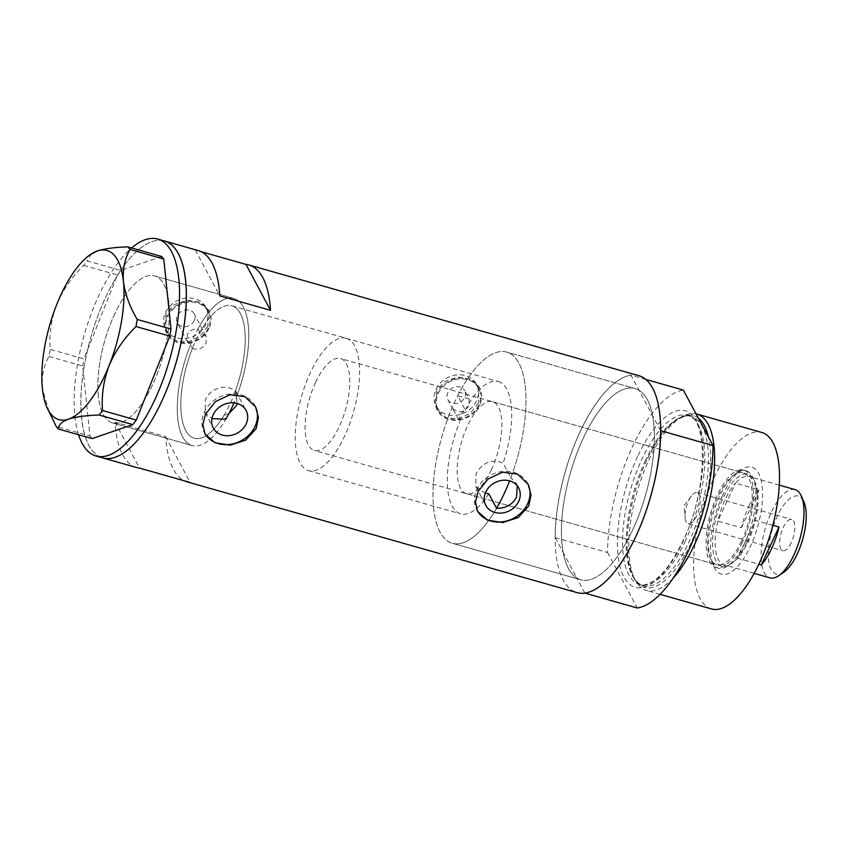 <?xml version="1.0" encoding="UTF-8"?>
<svg xmlns="http://www.w3.org/2000/svg" width="848" height="848" viewBox="0 0 848 848"><rect width="100%" height="100%" fill="white"/><g stroke="black" fill="none" stroke-linecap="round" stroke-linejoin="round"><path stroke-width="0.64" stroke-dasharray="4.24 3.18" d="M346.217 338.299A68.805 27.125 105.9 0 1 344.468 436.381A68.805 27.125 105.9 0 1 308.63 470.682A68.805 27.125 105.9 0 1 310.379 372.611A68.805 27.125 105.9 0 1 346.217 338.299L231.822 305.821A68.805 27.125 105.9 0 1 230.073 403.892A68.805 27.125 105.9 0 1 194.234 438.193A68.805 27.125 105.9 0 1 195.983 340.122A68.805 27.125 105.9 0 1 231.822 305.821A68.805 27.125 -74.1 0 1 235.49 390.716L237.419 394.341A76.447 30.136 -74.1 0 0 233.91 298.464A76.447 30.136 -74.1 0 0 197.944 328.886C193.153 328.685 189.613 330.614 187.334 334.653L187.44 341.712L190.524 344.797L192.432 348.369A68.805 27.125 -74.1 0 0 194.234 438.193A68.805 27.125 -74.1 0 0 223.883 415.605L225.812 419.219A76.447 30.136 105.9 0 1 192.146 445.55A76.447 30.136 -74.1 0 0 225.812 419.219M192.432 348.369C198.188 350.415 202.757 348.623 206.117 342.995L206.191 336.264L199.852 332.458L197.944 328.886M469.124 398.867L457.719 395.783L465.319 410.008L459.754 415.032L459.764 421.922L452.164 407.697C457.814 413.771 463.453 413.093 469.071 405.651L469.124 398.867L464.704 390.599A9.561 8.13 -28.1 0 1 464.715 397.511A9.561 8.13 -28.1 0 1 456.298 403.5A9.561 8.13 -28.1 0 1 447.839 399.609A9.561 8.13 -28.1 0 1 447.818 392.709A9.561 8.13 -28.1 0 1 456.245 386.72A9.561 8.13 -28.1 0 1 464.704 390.599M488.808 493.769A68.805 27.125 105.9 0 1 460.708 513.877A68.805 27.125 105.9 0 1 459.764 421.922M485.279 493.239L475.739 486.519L476.046 473.746C482.756 462.16 491.766 458.62 503.097 463.146L510.856 477.657A99.386 39.178 105.9 0 0 506.659 352.079A99.386 39.178 -74.1 0 0 454.878 401.623A99.386 39.178 -74.1 0 0 452.355 543.292A99.386 39.178 105.9 0 1 452.164 407.697L447.839 399.609M228.971 413.517L223.883 415.605M194.192 320.682A9.561 8.13 -28.1 0 1 185.765 326.671A9.561 8.13 -28.1 0 1 177.317 322.781A9.561 8.13 -28.1 0 1 177.296 315.88A9.561 8.13 -28.1 0 1 185.712 309.891A9.561 8.13 -28.1 0 1 194.171 313.771A9.561 8.13 -28.1 0 1 194.192 320.682M165.466 312.52A22.938 19.515 -28.1 0 1 185.68 298.146A22.938 19.515 -28.1 0 1 205.969 307.464A22.938 19.515 -28.1 0 1 206.022 324.042A22.938 19.515 -28.1 0 1 185.807 338.416A22.938 19.515 -28.1 0 1 165.519 329.088A22.938 19.515 -28.1 0 1 165.466 312.52M167.639 316.59A22.938 19.515 -28.1 0 1 187.864 302.217A22.938 19.515 -28.1 0 1 208.152 311.545A22.938 19.515 -28.1 0 1 208.195 328.112A22.938 19.515 -28.1 0 1 187.98 342.486A22.938 19.515 -28.1 0 1 167.692 333.169A22.938 19.515 -28.1 0 1 167.639 316.59M435.999 389.349A22.938 19.515 -28.1 0 1 456.213 374.975A22.938 19.515 -28.1 0 1 476.502 384.292A22.938 19.515 -28.1 0 1 476.544 400.871A22.938 19.515 -28.1 0 1 456.33 415.244A22.938 19.515 -28.1 0 1 436.042 405.916A22.938 19.515 -28.1 0 1 435.999 389.349M438.172 393.419A22.938 19.515 -28.1 0 1 458.386 379.045A22.938 19.515 -28.1 0 1 478.675 388.373A22.938 19.515 -28.1 0 1 478.728 404.941A22.938 19.515 -28.1 0 1 458.514 419.315A22.938 19.515 -28.1 0 1 438.225 409.997A22.938 19.515 -28.1 0 1 438.172 393.419M207.908 326.226L199.566 336.635L187.397 342.179L174.9 340.578L166.07 332.151L165.657 314.226L174.37 304.517L187.228 300.234L199.916 302.206L208.205 309.626L207.908 326.226M209.043 328.356A23.892 20.331 -28.1 0 1 187.98 343.323A23.892 20.331 -28.1 0 1 166.855 333.614A23.892 20.331 -28.1 0 1 166.802 316.357A23.892 20.331 -28.1 0 1 187.853 301.379A23.892 20.331 -28.1 0 1 208.99 311.089A23.892 20.331 -28.1 0 1 209.043 328.356M478.431 403.054L470.099 413.464L457.931 419.007L445.433 417.407L436.593 408.98L436.19 391.055L444.893 381.346L457.761 377.063L470.449 379.035L478.738 386.455L478.431 403.054M479.576 405.185A23.892 20.331 -28.1 0 1 458.514 420.152A23.892 20.331 -28.1 0 1 437.377 410.443A23.892 20.331 -28.1 0 1 437.324 393.186A23.892 20.331 -28.1 0 1 458.386 378.208A23.892 20.331 -28.1 0 1 479.523 387.918A23.892 20.331 -28.1 0 1 479.576 405.185M237.419 394.341C230.688 382.024 210.548 386.9 205.386 399.885L205.11 412.732L211.936 418.615M255.259 406.309A28.673 24.391 151.9 0 0 254.972 405.747A28.673 24.391 151.9 0 0 229.617 394.087A28.673 24.391 151.9 0 0 204.347 412.064A28.673 24.391 151.9 0 0 204.4 432.777A28.673 24.391 151.9 0 0 204.739 433.381M527.816 483.71A28.673 24.391 151.9 0 0 527.53 483.148A28.673 24.391 151.9 0 0 502.164 471.499A28.673 24.391 151.9 0 0 476.894 489.466A28.673 24.391 151.9 0 0 476.958 510.178A28.673 24.391 151.9 0 0 477.297 510.782M496.568 508.291A99.386 39.178 105.9 0 1 452.355 543.292A99.386 39.178 -74.1 0 0 496.568 508.291M632.544 530.212A99.386 39.178 105.9 0 1 580.774 579.767A99.386 39.178 105.9 0 1 583.307 438.098A99.386 39.178 105.9 0 1 635.078 388.543A99.386 39.178 105.9 0 1 632.544 530.212A99.386 39.178 -74.1 0 0 652.557 415.594A99.386 39.178 -74.1 0 0 639.032 390.292A99.386 39.178 -74.1 0 0 635.078 388.543A99.386 39.178 -74.1 0 0 583.307 438.098A99.386 39.178 -74.1 0 0 563.295 552.716L576.82 578.018A99.386 39.178 -74.1 0 0 580.774 579.767A99.386 39.178 -74.1 0 0 632.544 530.212M190.524 344.797A76.447 30.136 -74.1 0 0 192.146 445.55A76.447 30.136 105.9 0 1 177.794 418.52A76.447 30.136 105.9 0 1 194.15 336.444A76.447 30.136 105.9 0 1 233.91 298.464A76.447 30.136 105.9 0 1 248.263 325.484A76.447 30.136 105.9 0 1 234.006 402.874M114.671 314.025A76.447 30.136 -74.1 0 0 112.72 422.993A76.447 30.136 -74.1 0 0 152.545 384.875A76.447 30.136 -74.1 0 0 154.495 275.907A76.447 30.136 -74.1 0 0 114.671 314.025M201.008 251.633L195.273 250.001A112.763 44.446 105.9 0 1 198.209 250.573M638.735 375.675A112.763 44.446 -74.1 0 0 579.99 431.897A112.763 44.446 -74.1 0 0 577.117 592.635M164.417 240.97A112.763 44.446 -74.1 0 0 105.671 297.192A112.763 44.446 -74.1 0 0 102.799 457.931A112.763 44.446 105.9 0 1 81.641 418.064A112.763 44.446 105.9 0 1 105.767 297.001A112.763 44.446 105.9 0 1 164.417 240.97M465.319 410.008A68.805 27.125 105.9 0 1 498.295 381.494L231.822 305.821A68.805 27.125 -74.1 0 0 199.852 332.458M136.602 467.524A112.763 44.446 105.9 0 1 114.989 422.177L165.678 436.572A112.763 44.446 -74.1 0 0 184.493 480.858M457.719 395.783A99.386 39.178 105.9 0 1 506.659 352.079L635.078 388.543L506.659 352.079A99.386 39.178 -74.1 0 1 509.627 480.869M517.259 485.809L516.22 483.371L510.856 477.657M498.295 381.494A68.805 27.125 105.9 0 1 503.097 463.146M165.678 436.572L190.228 482.491M114.989 422.177L139.538 468.096M195.273 250.001L219.823 295.92M235.49 390.716L237.207 403.5M98.379 395.974A76.447 30.136 105.9 0 1 114.734 313.887A76.447 30.136 105.9 0 1 154.495 275.907A76.447 30.136 105.9 0 1 168.847 302.927A76.447 30.136 105.9 0 1 152.492 385.013A76.447 30.136 105.9 0 1 112.72 422.993A76.447 30.136 105.9 0 1 98.379 395.974M78.578 434.738A112.763 44.446 105.9 0 1 74.878 416.145A112.763 44.446 105.9 0 1 131.62 247.966M161.555 256.467L120.84 270.459L87.1 260.877L83.687 265.392C72.027 276.702 63.049 289.74 56.752 304.485C51.24 319.23 49.057 334.186 50.191 349.365L48.983 356.457C43.672 365.711 41.478 376.406 42.4 388.554L49.396 412.997M91.648 253.679L87.1 260.877M83.687 265.392L117.427 274.975L83.931 358.948L50.191 349.365M48.983 356.457L82.722 366.039L89.941 436.02L56.201 426.438M92.146 438.596L89.941 436.02M82.722 366.039L83.931 358.948M117.427 274.975L120.84 270.459M722.803 494.914A55.618 21.921 -74.1 0 0 713.815 566.453A55.618 21.921 -74.1 0 0 750.363 546.472A55.618 21.921 -74.1 0 0 762.108 485.946A55.618 21.921 -74.1 0 0 741.258 469.792A55.618 21.921 -74.1 0 0 722.803 494.914M744.735 542.921A50.647 19.96 105.9 0 1 718.351 568.171A50.647 19.96 105.9 0 1 711.451 561.122A50.647 19.96 105.9 0 1 719.645 495.974A50.647 19.96 105.9 0 1 736.456 473.089A50.647 19.96 105.9 0 1 746.028 470.725A50.647 19.96 105.9 0 1 744.735 542.921M741.661 540.918A47.785 18.836 105.9 0 1 716.772 564.736A47.785 18.836 105.9 0 1 717.98 496.631A47.785 18.836 105.9 0 1 742.88 472.813A47.785 18.836 105.9 0 1 741.661 540.918M491.342 469.824A47.785 18.836 105.9 0 1 466.453 493.653A47.785 18.836 105.9 0 1 467.661 425.537A47.785 18.836 105.9 0 1 492.561 401.719A47.785 18.836 105.9 0 1 491.342 469.824M742.371 542.243A50.647 19.96 105.9 0 1 715.988 567.492A50.647 19.96 105.9 0 1 717.27 495.306A50.647 19.96 105.9 0 1 743.664 470.046A50.647 19.96 105.9 0 1 742.371 542.243M698.328 418.096A89.337 35.213 -74.1 0 0 680.838 417.163A89.337 35.213 -74.1 0 0 646.801 460.082A89.337 35.213 -74.1 0 0 634.739 579.47A89.337 35.213 -74.1 0 0 691.067 542.879A89.337 35.213 -74.1 0 0 708.462 437.059M673.354 577.912A91.743 36.157 105.9 0 1 646.642 590.526A91.743 36.157 105.9 0 1 636.594 582.364A91.743 36.157 105.9 0 1 648.985 459.754A91.743 36.157 105.9 0 1 683.933 415.679A91.743 36.157 105.9 0 1 696.049 413.835M711.514 608.949A91.743 36.157 105.9 0 1 713.857 478.177A91.743 36.157 105.9 0 1 761.642 432.438M660.624 430.678L630.965 375.198L645.593 379.353M584.887 593.112L576.82 578.018A99.386 39.178 -74.1 0 1 563.295 552.716L555.228 537.632A112.763 44.446 105.9 0 1 630.965 375.198M555.228 537.632L607.603 552.504A112.763 44.446 105.9 0 1 683.35 390.08M607.603 552.504L637.261 607.984M783.859 572.177A40.524 15.974 105.9 0 1 768.67 560.411A40.524 15.974 105.9 0 1 777.234 516.315A40.524 15.974 105.9 0 1 803.862 501.751M795.074 489.625A45.866 18.084 -74.1 0 0 771.182 512.489A45.866 18.084 -74.1 0 0 770.005 577.87M791.301 542.614A16.25 6.402 105.9 0 1 782.831 550.723A16.25 6.402 105.9 0 1 783.245 527.562A16.25 6.402 105.9 0 1 791.714 519.464A16.25 6.402 105.9 0 1 791.301 542.614M696.674 515.743A16.25 6.402 105.9 0 1 688.205 523.841A16.25 6.402 105.9 0 1 685.142 517.916A16.25 6.402 105.9 0 1 688.618 500.691A16.25 6.402 105.9 0 1 691.364 496.027A16.25 6.402 105.9 0 1 697.088 492.593A16.25 6.402 105.9 0 1 696.674 515.743M748.879 506.15A45.866 18.084 105.9 0 1 759.14 489.89L735.481 483.169A45.866 18.084 105.9 0 1 749.113 476.565A45.866 18.084 105.9 0 1 755.356 482.947A45.866 18.084 105.9 0 1 755.345 520.333A45.866 18.084 105.9 0 1 747.947 541.946A45.866 18.084 105.9 0 1 737.686 558.217A45.866 18.084 105.9 0 1 732.714 562.669A45.866 18.084 105.9 0 1 724.054 564.821A45.866 18.084 105.9 0 1 717.821 521.054L735.481 483.169A45.866 18.084 105.9 0 0 725.22 499.44A45.866 18.084 105.9 0 0 717.821 521.054L741.47 527.774A45.866 18.084 105.9 0 1 748.879 506.15M772.804 525.294L755.345 520.333L737.686 558.217L758.833 564.217M746.728 542.36A47.785 18.836 -74.1 0 0 754.455 480.901A47.785 18.836 -74.1 0 0 747.947 474.244A47.785 18.836 -74.1 0 0 723.058 498.073A47.785 18.836 -74.1 0 0 721.839 566.178A47.785 18.836 -74.1 0 0 730.87 563.941A47.785 18.836 -74.1 0 0 746.728 542.36M315.583 382.353A47.785 18.836 105.9 0 1 340.483 358.524A47.785 18.836 105.9 0 1 339.264 426.639A47.785 18.836 105.9 0 1 314.375 450.458A47.785 18.836 105.9 0 1 315.583 382.353M741.47 527.774L759.14 489.89M645.519 460.273A87.916 34.651 -74.1 0 0 643.282 585.597A87.916 34.651 -74.1 0 0 689.085 541.766A87.916 34.651 -74.1 0 0 691.321 416.442A87.916 34.651 -74.1 0 0 645.519 460.273M637.579 456.521A91.743 36.157 -74.1 0 0 623.948 577A91.743 36.157 -74.1 0 0 683.032 541.543A91.743 36.157 -74.1 0 0 696.664 421.064A91.743 36.157 -74.1 0 0 637.579 456.521M685.46 540.738A87.916 34.651 105.9 0 1 639.668 584.569A87.916 34.651 105.9 0 1 641.904 459.245A87.916 34.651 105.9 0 1 687.707 415.414A87.916 34.651 105.9 0 1 685.46 540.738M308.63 470.682L460.708 513.877M187.44 341.712L177.317 322.781M205.969 307.464L208.152 311.545M476.502 384.292L478.675 388.373M166.855 333.614L166.07 332.151M437.377 410.443L436.593 408.98M475.739 486.519L485.84 505.429M205.11 412.732L213.283 428.028M204.4 432.777L205.025 433.943M476.958 510.178L477.583 511.344M452.355 543.292L580.774 579.767L452.355 543.292M192.146 445.55L112.72 422.993L192.146 445.55M233.91 298.464L154.495 275.907L233.91 298.464M527.53 483.148L528.156 484.314M254.972 405.747L255.598 406.913M235.977 391.585L246.09 410.496M516.22 483.371L518.647 487.897M479.523 387.918L478.738 386.455M208.99 311.089L208.205 309.626M436.042 405.916L438.225 409.997M165.519 329.088L167.692 333.169M206.191 336.264L194.171 313.771M711.451 561.122L713.815 566.453M466.453 493.653L716.772 564.736M715.988 567.492L718.351 568.171M680.838 417.163L683.933 415.679M646.78 460.199C632.46 490.409 624.616 530.837 627.955 556.86C632.078 583.816 640.42 584.06 643.282 585.597L639.668 584.569C641.247 586.169 645.858 584.982 653.49 581.018C663.708 574.001 673.524 560.623 682.947 540.886C708.674 490.197 707.327 416.273 687.707 415.414L691.321 416.442C689.148 414.746 684.113 415.997 676.227 420.195C665.86 427.371 656.045 440.706 646.78 460.199M660.104 594.342L646.642 590.526M634.739 579.47L636.594 582.364M743.664 470.046L746.028 470.725M492.561 401.719L742.88 472.813M736.456 473.089L741.258 469.792M688.205 523.841L782.831 550.723M691.364 496.027L684.018 505.768L685.142 517.916M779.238 485.12L749.113 476.565M755.356 482.947L754.455 480.901M747.947 474.244L340.483 358.524M721.839 566.178L314.375 450.458M732.714 562.669L730.87 563.941M754.179 573.375L724.054 564.821M697.088 492.593L791.714 519.464"/><path stroke-width="1.27" d="M517.259 485.809L516.506 497.257C512.266 504.783 505.631 508.461 496.568 508.291L488.808 493.769L485.279 493.239M237.207 403.5L236.38 405.683L228.971 413.517M485.809 491.999A18.592 15.826 151.9 0 0 485.84 505.429A18.592 15.826 151.9 0 0 502.292 512.987A18.592 15.826 151.9 0 0 518.69 501.338A18.592 15.826 151.9 0 0 518.647 487.897A18.592 15.826 151.9 0 0 502.196 480.339A18.592 15.826 151.9 0 0 485.809 491.999M213.251 414.587A18.592 15.826 151.9 0 0 213.283 428.028A18.592 15.826 151.9 0 0 229.734 435.586A18.592 15.826 151.9 0 0 246.132 423.926A18.592 15.826 151.9 0 0 246.09 410.496A18.592 15.826 151.9 0 0 229.638 402.938A18.592 15.826 151.9 0 0 213.251 414.587M211.936 418.615L225.812 419.219A76.447 30.136 105.9 0 0 234.006 402.874M205.481 414.184L202.895 424.583L205.025 433.943L214.904 442.72L230.158 445.126L245.666 440.165L256.17 428.579L258.449 417.598L255.598 406.913L244.934 396.684L229.956 394.797L215.445 401.602L205.481 414.184M204.739 433.381A28.673 24.391 151.9 0 0 230.158 444.373A28.673 24.391 151.9 0 0 255.036 426.459A28.673 24.391 151.9 0 0 255.259 406.309M478.039 491.596L475.452 501.984L477.583 511.344L487.452 520.121L502.716 522.538L518.223 517.566L528.728 505.991L531.007 494.999L528.156 484.314L517.492 474.096L502.514 472.209L488.003 479.014L478.039 491.596M477.297 510.782A28.673 24.391 151.9 0 0 502.716 521.785A28.673 24.391 151.9 0 0 527.594 503.86A28.673 24.391 151.9 0 0 527.816 483.71M131.62 247.966A112.763 44.446 105.9 0 1 157.654 239.051L164.417 240.97A112.763 44.446 105.9 0 1 185.574 280.836A112.763 44.446 105.9 0 1 161.459 401.899A112.763 44.446 105.9 0 1 102.799 457.931A112.763 44.446 -74.1 0 0 161.544 401.708A112.763 44.446 -74.1 0 0 164.417 240.97L198.209 250.573A112.763 44.446 105.9 0 1 219.823 295.92L270.512 310.315A112.763 44.446 -74.1 0 0 248.909 264.968A112.763 44.446 -74.1 0 0 245.962 264.396L201.008 251.633M184.493 480.858A112.763 44.446 -74.1 0 0 187.291 481.918L577.117 592.635A112.763 44.446 -74.1 0 0 635.862 536.413A112.763 44.446 -74.1 0 0 638.735 375.675L248.909 264.968M187.291 481.918A112.763 44.446 -74.1 0 0 190.228 482.491L139.538 468.096A112.763 44.446 105.9 0 1 136.602 467.524L96.047 456.012A112.763 44.446 105.9 0 1 78.578 434.738M245.962 264.396L270.512 310.315M157.654 239.051A112.763 44.446 105.9 0 1 178.822 278.918A112.763 44.446 105.9 0 1 154.696 399.98A112.763 44.446 105.9 0 1 96.047 456.012M127.815 246.885C115.031 247.256 104.845 248.623 97.266 250.987L90.323 254.591A87.916 34.651 -74.1 0 0 56.752 304.485A87.916 34.651 -74.1 0 0 42.4 388.554A87.916 34.651 -74.1 0 0 46.926 407.4A87.916 34.651 -74.1 0 0 68.571 419.124C76.002 416.781 86.189 415.414 99.121 415.022L102.534 410.506C101.357 395.55 103.541 380.582 109.085 365.626C115.264 351.072 124.243 338.045 136.03 326.533L137.238 319.442C129.638 306.531 125.038 293.896 123.437 281.557C122.525 269.367 124.72 258.672 130.02 249.46L127.815 246.885L161.555 256.467L163.759 259.043L130.02 249.46M46.926 407.4L56.201 426.438L58.406 429.014C58.364 425.007 61.745 421.71 68.571 419.124A87.916 34.651 -74.1 0 0 109.085 365.626A87.916 34.651 -74.1 0 0 123.437 281.557A87.916 34.651 -74.1 0 0 97.266 250.987A87.916 34.651 -74.1 0 0 90.323 254.591M58.406 429.014L92.146 438.596L132.86 424.604L99.121 415.022M102.534 410.506L136.274 420.089L169.77 336.115L136.03 326.533M137.238 319.442L170.978 329.024L163.759 259.043M170.978 329.024L169.77 336.115M136.274 420.089L132.86 424.604M496.568 508.291A99.386 39.178 -74.1 0 0 504.125 493.737A99.386 39.178 -74.1 0 0 509.627 480.869M708.462 437.059A89.337 35.213 -74.1 0 0 698.328 418.096M696.049 413.835A91.743 36.157 105.9 0 1 696.77 414.015A91.743 36.157 105.9 0 1 694.438 544.787A91.743 36.157 105.9 0 1 673.354 577.912M696.77 414.015L761.642 432.438A91.743 36.157 105.9 0 1 759.31 563.21A91.743 36.157 105.9 0 1 711.514 608.949L660.104 594.342M688.237 551.285A112.763 44.446 105.9 0 1 637.261 607.984L584.887 593.112A112.763 44.446 105.9 0 0 635.862 536.413A112.763 44.446 105.9 0 0 660.624 430.678L713.009 445.56A112.763 44.446 105.9 0 1 688.237 551.285M645.593 379.353L683.35 390.08L713.009 445.56M801.318 496.006L803.862 501.751A40.524 15.974 105.9 0 1 797.311 553.871A40.524 15.974 105.9 0 1 783.859 572.177L778.676 575.728A45.866 18.084 -74.1 0 0 793.908 555.005A45.866 18.084 -74.1 0 0 801.318 496.006A45.866 18.084 -74.1 0 0 795.074 489.625L779.238 485.12M779.005 527.053L761.334 564.927A45.866 18.084 105.9 0 0 771.606 548.667A45.866 18.084 105.9 0 0 779.005 527.053L772.804 525.294M754.179 573.375L770.005 577.87A45.866 18.084 -74.1 0 0 778.676 575.728M761.334 564.927L758.833 564.217"/></g></svg>
